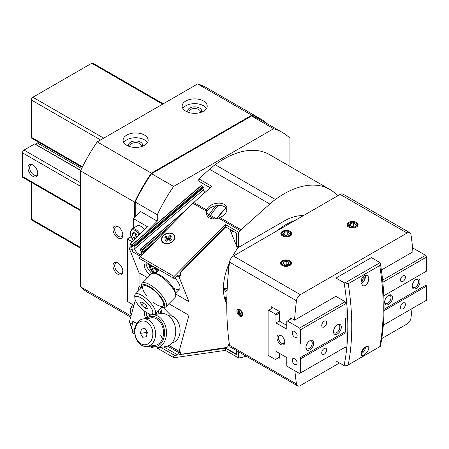<?xml version="1.0" encoding="UTF-8"?>
<svg xmlns="http://www.w3.org/2000/svg" width="449" height="449" viewBox="0 0 449 449"><rect width="100%" height="100%" fill="white"/><g stroke="black" fill="none" stroke-linecap="round" stroke-linejoin="round"><path stroke-width="0.67" d="M171.995 342.913A13.919 10.349 -98.2 0 0 180.094 329.83A13.919 10.349 -98.2 0 0 171.215 315.714L163.038 307.391M151.796 265.606L148.434 264.338A12.527 4.226 -135.3 0 0 144.831 264.366A12.527 4.226 -135.3 0 0 149.966 275.36M160.613 335.038A13.919 10.349 -98.2 0 0 162.291 338.136M144.376 311.05A12.527 9.317 -98.2 0 0 145.583 318.24M136.788 323.538L132.853 321.265L132.068 324.133L129.217 322.489L135.329 300.179M137.624 291.799L139.072 286.513L139.072 272.874L129.217 248.28L131.243 246.232L130.305 243.897L147.339 226.672L133.269 218.545L133.269 228.182M225.724 226.897L180.206 272.706L181.138 275.041L179.112 277.089L188.973 301.683L188.973 315.321L179.112 351.298L169.004 345.455M188.973 315.321L168.891 303.726M141.48 287.899L139.072 286.513M132.332 245.07L130.305 243.897M289.947 166.405L289.947 138.152A117.47 67.821 120 0 0 282.348 132.449A117.47 67.821 120 0 0 273.609 128.723L173.617 186.447A117.47 67.821 120 0 0 157.279 214.745L157.279 221.155L144.309 234.277M157.279 221.155L140.352 211.378L133.269 218.545M131.551 246.411L131.243 246.232M143.787 253.012L142.692 252.209L141.811 249.941L140.262 249.173L140.397 250.048L141.3 251.092L141.581 252.933A5.012 2.133 49.4 0 1 141.233 254.381A5.012 2.133 49.4 0 1 137.725 253.309A5.012 2.133 49.4 0 1 134.52 248.858L133.875 246.81L134.464 246.782L134.33 245.957L132.292 244.57L132.64 246.512L131.422 245.872L132.326 249.672L132.068 249.93L129.217 248.28M130.912 236.904L127.364 238.952L127.364 301.453L133.937 305.253M133.269 304.865L133.269 305.46M131.877 326.513L130.305 325.609L130.895 323.46M174.869 277.858A13.919 4.692 44.7 0 1 180.088 287.13A13.919 4.692 44.7 0 1 173.37 287.966M188.973 301.683L175.638 293.983M147.569 277.779L139.072 272.874M179.112 277.089L176.895 275.809M140.52 256.317L132.853 251.889L132.068 249.93M132.853 321.265L132.068 324.133M132.326 324.099L131.512 328.449A0.556 0.387 -106.6 0 0 131.815 329.173L132.657 329.931L132.259 332.036A0.556 0.387 -106.6 0 0 132.562 332.76L133.841 333.495A0.556 0.387 -106.6 0 0 134.33 333.225L134.492 332.361A0.415 0.292 -106.6 0 0 134.262 331.817L134.094 331.721A0.415 0.292 -106.6 0 1 133.875 331.149L134.52 328.769A5.012 3.491 -106.6 0 1 135.244 327.31M201.135 185.763L202.712 186.341L203.189 187.783M204.896 192.548A5.012 2.133 49.4 0 1 203.397 189.854L202.869 188.182M132.326 249.672L132.853 251.889M146.194 263.866A12.527 4.226 -135.3 0 0 151.891 273.581M158.688 270.494A8.351 2.817 -135.3 0 0 156.527 268.339M150.471 265.106A8.351 2.817 -135.3 0 0 149.64 265.438A8.351 2.817 -135.3 0 0 153.603 273.318M179.112 351.298L181.138 351.006L180.206 354.418L226.61 347.481A2.228 1.285 120 0 0 228.558 345.259L229.192 342.946M180.206 354.418L179.847 354.21M232.273 256.879A48.717 28.124 120 0 1 237.521 248.376L236.674 246.265M236.606 246.097L229.871 229.293M229.467 262.603A48.717 28.124 120 0 0 226.767 303.788M157.279 214.745L135.233 202.016L135.233 216.558M282.348 132.449L260.302 119.72A117.47 67.821 120 0 0 251.563 115.994L151.571 173.724A117.47 67.821 120 0 0 135.233 202.016M273.609 128.723L251.563 115.994M173.617 186.447L151.571 173.724M181.138 275.041L180.352 274.586M226.818 299.303A64.302 37.127 -60 0 1 225.056 299.792M210.48 215.357A64.302 37.127 -60 0 1 218.495 205.288M226.818 299.534A65.414 37.767 -60 0 1 225.14 300.044M209.127 214.577A65.414 37.767 -60 0 1 216.205 205.519M146.206 312.319A12.527 9.317 -98.2 0 0 147.031 316.899M161.842 313.497A8.351 6.207 -98.2 0 0 160.54 308.216M149.483 313.902A8.351 6.207 -98.2 0 0 149.831 315.35M154.535 273.368A6.567 2.217 44.7 0 1 150.668 267.565L150.51 265.348A8.351 2.817 44.7 0 1 150.505 265.118M150.668 267.565A6.567 2.217 44.7 0 1 153.951 267.234A6.567 2.217 44.7 0 1 158.256 270.938M157.661 271.538L156.246 269.703L152.84 267.733L152.172 269.338L154.916 272.913L155.797 273.424M150.746 314.16A8.351 6.207 -98.2 0 0 150.965 315.024M160.495 313.632A6.567 4.883 -98.2 0 0 159.518 309.249M150.892 314.165A6.567 4.883 -98.2 0 0 151.128 314.99M158.873 313.868L158.39 310.388M152.66 314.272L152.727 314.749M157.055 270.753L154.916 272.913M153.423 268.07L152.172 269.338M156.19 312.616L156.415 314.221M131.422 245.872L132.337 245.087M267.318 123.772A118.306 68.304 120 0 0 260.723 118.996A118.306 68.304 120 0 0 251.76 115.197L151.375 173.151A118.306 68.304 120 0 0 134.644 202.134L134.644 217.153M260.723 118.996L206.591 87.746A118.306 68.304 120 0 0 197.633 83.946L97.248 141.901A118.306 68.304 120 0 0 80.517 170.878L80.517 286.799A118.306 68.304 120 0 0 88.285 292.658L130.681 317.134M80.517 286.799L131.007 315.95M117.913 274.294A6.96 4.019 -120 0 0 122.835 271.454A6.96 4.019 -120 0 0 117.913 262.929A6.96 4.019 -120 0 0 112.991 265.774A6.96 4.019 -120 0 0 117.913 274.294M117.913 237.931A6.96 4.019 -120 0 0 122.835 235.091A6.96 4.019 -120 0 0 117.913 226.565A6.96 4.019 -120 0 0 112.991 229.405A6.96 4.019 -120 0 0 117.913 237.931M80.517 170.878L134.644 202.134M97.248 141.901L151.375 173.151M185.824 111.217A12.527 7.235 0 0 0 199.474 112.789A12.527 7.235 0 0 0 207.208 106.104A12.527 7.235 0 0 0 194.681 98.875A12.527 7.235 0 0 0 182.154 106.104A12.527 7.235 0 0 0 185.824 111.217M126.77 145.313A12.527 7.235 0 0 0 140.425 146.879A12.527 7.235 0 0 0 148.153 140.2A12.527 7.235 0 0 0 135.632 132.966A12.527 7.235 0 0 0 123.105 140.2A12.527 7.235 0 0 0 126.77 145.313M197.633 83.946L251.76 115.197M118.362 226.846A5.753 3.323 -120 0 0 115.893 226.773A5.753 3.323 -120 0 0 115.006 231.381A5.753 3.323 -120 0 0 118.766 236.455A5.753 3.323 -120 0 0 121.645 236.741A5.753 3.323 -120 0 0 122.813 234.563M118.362 263.215A5.753 3.323 -120 0 0 115.893 263.136A5.753 3.323 -120 0 0 115.006 267.75A5.753 3.323 -120 0 0 118.766 272.818A5.753 3.323 -120 0 0 121.645 273.104A5.753 3.323 -120 0 0 122.813 270.927M141.25 146.66A5.753 3.323 0 0 0 141.384 145.953A5.753 3.323 0 0 0 135.632 142.63A5.753 3.323 0 0 0 129.873 145.953A5.753 3.323 0 0 0 130.008 146.66M142.153 146.374A6.96 4.019 0 0 0 135.632 140.952A6.96 4.019 0 0 0 129.11 146.374M147.452 142.586A12.527 7.235 0 0 0 135.632 137.736A12.527 7.235 0 0 0 123.806 142.586M200.305 112.57A5.753 3.323 0 0 0 200.434 111.863A5.753 3.323 0 0 0 194.681 108.54A5.753 3.323 0 0 0 188.928 111.863A5.753 3.323 0 0 0 189.057 112.57M201.203 112.278A6.96 4.019 0 0 0 194.681 106.862A6.96 4.019 0 0 0 188.159 112.278M206.506 108.49A12.527 7.235 0 0 0 194.681 103.646A12.527 7.235 0 0 0 182.855 108.49M163.245 103.798L92.848 63.152A2.228 1.285 120 0 0 91.736 63.264L32.884 97.242A2.228 1.285 120 0 0 31.307 99.97L31.307 137.242A2.228 1.285 120 0 0 31.767 138.264L82.206 167.387M35.589 144.303L37.413 143.012A5.012 2.89 120 0 0 38.429 142.108M80.753 170.379L34.932 143.921A0.556 0.32 120 0 0 34.652 143.949L24.027 150.084A2.228 1.285 120 0 0 22.45 152.812L22.45 176.451A2.228 1.285 120 0 0 22.91 177.467L80.517 210.727M32.884 176.339A6.96 4.019 -120 0 0 37.806 173.494A6.96 4.019 -120 0 0 32.884 164.974A6.96 4.019 -120 0 0 27.961 167.814A6.96 4.019 -120 0 0 32.884 176.339M31.307 182.316L31.307 219.067A2.228 1.285 120 0 0 31.767 220.083L80.517 248.23M33.327 165.254A5.753 3.323 -120 0 0 30.858 165.181A5.753 3.323 -120 0 0 29.976 169.789A5.753 3.323 -120 0 0 33.737 174.863A5.753 3.323 -120 0 0 36.61 175.144A5.753 3.323 -120 0 0 37.783 172.966M127.364 238.952L132.354 241.831M133.516 240.653L130.07 234.114L131.804 229.029L137.119 225.959A7.655 4.417 60 0 1 140.947 226.335A7.655 4.417 60 0 1 144.348 229.697M137.489 236.634L136.457 233.974L133.617 232.335L132.197 234.356L133.617 238.021L135.211 238.941M134.661 232.936L132.197 234.356M134.812 233.025L136.176 236.539L133.617 238.021M136.176 236.539L137.074 237.055M141.676 287.702A15.311 5.163 44.7 0 1 141.62 287.225A15.311 5.163 44.7 0 1 149.276 286.456A15.311 5.163 44.7 0 1 162.487 299.427A15.311 5.163 44.7 0 1 161.949 307.324A15.311 5.163 44.7 0 1 161.472 307.273M141.62 287.225L141.497 285.502A16.703 5.635 44.7 0 1 142.131 283.285A16.703 5.635 44.7 0 1 149.854 284.66A16.703 5.635 44.7 0 1 162.785 296.593A16.703 5.635 44.7 0 1 165.883 306.774A16.703 5.635 44.7 0 1 163.677 307.425L161.949 307.324M146.969 296.211A13.919 4.692 44.7 0 1 145.027 285.626A13.919 4.692 44.7 0 1 149.624 287.321A13.919 4.692 44.7 0 1 163.509 303.9A13.919 4.692 44.7 0 1 152.907 302.082M142.131 283.285L151.341 273.969A16.703 5.635 44.7 0 1 153.552 273.312L155.275 273.413A15.311 5.163 44.7 0 1 160.332 275.276A15.311 5.163 44.7 0 1 175.604 293.511L175.727 295.24A16.703 5.635 44.7 0 1 175.093 297.451L165.883 306.774M153.552 273.312A16.703 5.635 44.7 0 1 159.064 275.344A16.703 5.635 44.7 0 1 175.727 295.24M146.419 318.464A15.311 11.382 81.8 0 1 164.356 329.953A15.311 11.382 81.8 0 1 150.364 346.022M145.235 318.633A16.703 12.42 81.8 0 1 151.639 314.906A16.703 12.42 81.8 0 1 166.298 329.673A16.703 12.42 81.8 0 1 156.375 347.969A16.703 12.42 81.8 0 1 149.854 346.6A16.703 12.42 81.8 0 1 149.186 346.19M147.306 319.43A13.919 10.349 81.8 0 1 163.329 330.099A13.919 10.349 81.8 0 1 150.943 344.843M151.639 314.906L160.849 313.582A16.703 12.42 81.8 0 1 175.514 328.354A16.703 12.42 81.8 0 1 165.591 346.65L156.375 347.969M146.374 330.666L145.846 332.58L146.902 334.32A4.176 3.104 -98.2 0 1 146.38 330.677M148.625 320.07A13.919 10.349 -98.2 0 0 143.186 318.925A13.919 10.349 -98.2 0 0 134.919 334.174A13.919 10.349 -98.2 0 0 147.137 346.482A13.919 10.349 -98.2 0 0 155.567 334.887A13.919 10.349 -98.2 0 0 148.625 320.07M146.851 322.023A11.971 8.901 -98.2 0 0 135.054 334.09A11.971 8.901 -98.2 0 0 149.713 342.553A11.971 8.901 -98.2 0 0 146.851 322.023M140.318 333.371L141.519 328.994L145.072 328.511L147.424 332.406L146.228 336.784L142.675 337.266L140.318 333.371L145.846 332.58M146.234 336.756L142.675 337.266M150.802 314.16L153.221 314.306A13.919 4.692 -135.3 0 0 155.062 313.756A13.919 4.692 -135.3 0 0 148.462 300.634A13.919 4.692 -135.3 0 0 135.267 294.185A13.919 4.692 -135.3 0 0 134.739 296.031L134.908 298.45A11.971 4.035 -135.3 0 0 146.851 312.706A11.971 4.035 -135.3 0 0 150.802 314.16A11.971 4.035 -135.3 0 0 146.711 302.407A11.971 4.035 -135.3 0 0 134.908 298.45M146.228 305.483L147.424 308.48L145.072 308.267L141.519 305.067L140.318 302.076L142.675 302.284L146.228 305.483M143.517 303.047L141.519 305.067M146.688 306.639L145.072 308.267M337.631 195.854A91.86 53.038 120 0 0 329.774 189.399A91.86 53.038 120 0 0 275.377 199.479A58.454 33.748 120 0 0 269.787 204.014L241.034 229.759A13.919 8.037 120 0 0 240.181 230.567L238.576 232.195L238.576 247.36L236.606 246.226L236.606 233.183L225.387 226.706A11.135 6.426 120 0 0 225.336 226.751L183.31 269.063L179.707 272.97L180.397 274.698L178.556 276.562L177.029 275.675M236.606 350.658L236.606 354.727L225.387 348.25A11.135 6.426 120 0 1 225.336 348.256L224.691 347.885M240.181 230.567L218.568 218.091L219.903 217.563C224.354 215.531 226.706 212.736 226.97 209.167C227.508 200.72 209.812 201.365 206.652 209.913L206.293 211.002L192.941 203.296A13.919 8.037 -60 0 1 193.794 202.488L211.805 186.357L198.812 178.859L198.812 181.183L210.227 187.772M182.973 354.02L179.707 354.732L180.397 352.207L178.556 352.471L177.866 354.996L174.728 355.445A1.252 0.724 120 0 0 173.673 356.461A1.252 0.724 120 0 0 173.791 357.668A1.252 0.724 120 0 0 174.105 357.718L225.387 350.372L238.576 357.988L240.181 357.758A13.919 8.037 120 0 0 241.034 357.584L246.254 356.231M172.764 233.71A6.96 5.175 158.2 0 1 173.078 241.214A6.96 5.175 158.2 0 1 163.548 243.027A6.96 5.175 158.2 0 1 163.234 235.529A6.96 5.175 158.2 0 1 172.764 233.71M218.568 218.091C211.793 220.01 207.651 218.495 206.153 213.556L206.293 211.002M238.576 232.195L225.387 224.584L174.105 276.444A1.252 0.724 120 0 0 173.791 278.307L139.74 258.646A1.252 0.724 -60 0 1 140.054 256.783L192.941 203.296M173.791 278.307A1.252 0.724 120 0 0 174.728 277.998L177.866 274.833L178.556 276.562M180.397 352.207L168.852 345.539M178.556 352.471L167.584 346.134M177.866 354.996L163.84 346.903M183.31 354.216L225.336 348.256M238.576 247.36L283.847 221.222A58.454 33.748 120 0 1 303.406 215.615M238.576 351.791L238.576 357.988M348.424 223.624A91.86 53.038 120 0 0 348.323 222.648M329.774 189.399L269.546 154.624A91.86 53.038 120 0 0 215.144 164.704A58.454 33.748 120 0 0 209.56 169.239L198.812 178.859M206.186 213.763C207.208 205.075 225.628 202.033 226.846 210.351M225.387 226.706L225.387 224.584M225.387 350.372L225.387 348.25M167.471 240.12L166.871 238.615L164.878 237.465L166.119 236.208L166.641 237.504L169.105 239.828L168.117 237.358L166.119 236.208M172.489 233.991A6.544 4.866 158.2 0 1 174.229 235.938A6.544 4.866 158.2 0 1 169.969 242.887A6.544 4.866 158.2 0 1 162.083 240.804A6.544 4.866 158.2 0 1 164.822 234.647A6.544 4.866 158.2 0 1 172.489 233.991M166.871 238.615L165.008 240.501L166.332 241.27L168.201 239.384L170.193 240.535L171.434 239.278L169.441 238.127L171.31 236.236L169.98 235.472L168.117 237.358M174.279 236.067A6.544 4.866 158.2 0 1 174.33 236.196A6.544 4.866 158.2 0 1 170.07 243.145A6.544 4.866 158.2 0 1 162.19 241.062A6.544 4.866 158.2 0 1 162.14 240.933M166.023 238.127L166.641 237.504M170.345 240.378L169.441 238.127M170.682 236.87L169.98 235.472M169.189 239.957L169.688 238.739M170.294 237.263L170.497 236.769M277.067 230.82A55.67 32.143 -60 0 1 294.561 220.717M228.659 269.742L228.114 269.422A55.67 32.143 -60 0 1 229.226 264.641M228.114 269.422L228.143 268.272A54.278 31.34 -60 0 1 229.422 262.985M236.41 245.609A54.278 31.34 -60 0 1 236.606 245.244M228.552 270.775A29.23 16.877 -60 0 1 226.829 269.389M231.443 233.227A29.23 16.877 -60 0 1 233.031 231.117M227.183 288.814A47.325 27.322 -60 0 1 223.422 288.163M227.099 290.57A47.325 27.322 -60 0 1 224.657 289.425A47.325 27.322 -60 0 1 223.417 288.628M227.031 292.209A48.717 28.124 -60 0 1 223.445 290.217M226.852 297.917A54.278 31.34 -60 0 1 224.304 297.075M226.829 298.933A55.67 32.143 -60 0 1 224.646 298.428M217.17 218.54A55.67 32.143 -60 0 1 225.92 208.302M216.687 218.657A54.278 31.34 -60 0 1 225.774 208.117M365.464 346.892A5.287 3.053 -60 0 1 360.957 353.812M361.928 350.708A13.902 8.026 60 0 1 361.771 351.954A13.65 7.88 0 0 0 362.753 351.387A13.902 8.026 -120 0 0 362.927 349.838A13.902 8.026 0 0 0 364.178 348.912A13.65 7.88 -120 0 0 364.184 347.846M365.256 275.226A5.287 3.053 -60 0 1 361.131 283.291M361.103 280.356A13.902 8.026 0 0 0 361.945 279.952A13.902 8.026 60 0 1 361.771 281.495A13.65 7.88 0 0 0 362.753 280.928A13.902 8.026 -120 0 0 362.927 279.385A13.902 8.026 0 0 0 364.178 278.459A13.65 7.88 -120 0 0 364.178 277.319A13.902 8.026 180 0 1 362.927 278.245A13.902 8.026 -120 0 0 362.798 276.797M361.9 278.116A13.902 8.026 60 0 1 361.945 278.812A13.902 8.026 180 0 1 361.473 279.048M361.013 282.707L362.59 285.457C366.541 288.073 371.379 277.555 367.069 275.506C363.32 274.996 361.299 277.398 361.013 282.707M379.725 265.55L348.233 283.729L344.091 282.713L336.009 278.043L371.435 257.591L380.034 262.659L380.387 263.456L379.725 265.55A250.531 144.645 -120 0 1 379.725 346.707L348.233 364.891A250.531 144.645 -120 0 0 348.233 283.729M361.013 353.167L361.641 355.367C364.302 357.236 371.177 347.919 368.017 346.51C364.953 346.398 362.618 348.615 361.013 353.167M349.451 226.532A4.372 2.526 0 0 0 355.63 226.532A4.372 2.526 0 0 0 355.63 222.962A4.372 2.526 0 0 0 349.451 222.962A4.372 2.526 0 0 0 349.451 226.532M355.647 224.264L353.374 222.957L350.265 223.434L349.434 225.23L351.707 226.537L354.811 226.06L355.647 224.264M282.921 264.944A4.372 2.526 0 0 0 289.1 264.944A4.372 2.526 0 0 0 289.1 261.374A4.372 2.526 0 0 0 282.921 261.374A4.372 2.526 0 0 0 282.921 264.944M289.117 262.676L286.844 261.363L283.74 261.846L282.904 263.636L285.177 264.949L288.286 264.472L289.117 262.676M282.073 265.432A5.568 3.216 0 0 0 289.947 265.432A5.568 3.216 0 0 0 289.947 260.886A5.568 3.216 0 0 0 282.073 260.886A5.568 3.216 0 0 0 282.073 265.432L282.073 265.432M381.381 270.029L412.895 251.838A334.039 192.857 120 0 0 410.992 234.625A5.568 3.216 120 0 0 409.886 232.745L342.963 194.108A5.568 3.216 120 0 0 340.179 194.383L233.418 256.02A5.568 3.216 120 0 0 229.529 262.121A334.039 192.857 120 0 0 229.529 345.326A5.568 3.216 120 0 0 230.634 347.212L297.558 385.848A5.568 3.216 120 0 0 300.342 385.573L339.45 362.994M409.886 232.745A5.568 3.216 120 0 0 407.103 233.02L300.342 294.656A5.568 3.216 120 0 0 296.452 300.757A334.039 192.857 120 0 0 294.55 320.159L290.615 317.886A334.039 192.857 120 0 0 290.525 319.188M282.466 235.882A5.568 3.216 0 0 0 290.34 235.882A5.568 3.216 0 0 0 290.34 231.336A5.568 3.216 0 0 0 282.466 231.336A5.568 3.216 0 0 0 282.466 235.882L282.466 235.882M348.604 227.02A5.568 3.216 0 0 0 356.478 227.02A5.568 3.216 0 0 0 356.478 222.474A5.568 3.216 0 0 0 348.604 222.474A5.568 3.216 0 0 0 348.604 227.02L348.604 227.02M238.817 309.445A3.424 1.976 -120 0 0 238.571 312.235A3.424 1.976 -120 0 0 240.737 315.046A3.424 1.976 -120 0 0 242.207 315.321M242.219 313.105L241.478 314.154L240.002 313.301L239.261 311.398L240.002 310.349L241.478 311.202L242.219 313.105M381.762 338.563L407.103 323.937A5.568 3.216 120 0 0 410.992 317.836A334.039 192.857 120 0 0 412.025 308.592M278.706 357.606L279.789 358.235A334.039 192.857 -60 0 1 279.452 353.352M286.799 325.402L279.244 321.046A334.039 192.857 -60 0 1 279.789 311.64L271.325 306.751A334.039 192.857 120 0 0 271.185 308.766M294.892 370.79A334.039 192.857 120 0 0 296.452 383.968A5.568 3.216 120 0 0 297.558 385.848M237.684 314.014L239.772 316.197C241.551 317.033 242.533 316.478 242.707 314.524C242.533 312.352 241.556 310.652 239.772 309.423C236.859 308.631 236.157 310.164 237.684 314.014M283.313 235.394A4.372 2.526 0 0 0 289.493 235.394A4.372 2.526 0 0 0 289.498 231.824A4.372 2.526 0 0 0 283.313 231.824A4.372 2.526 0 0 0 283.313 235.394M289.51 233.132L287.237 231.819L284.133 232.301L283.302 234.092L285.57 235.405L288.679 234.922L289.51 233.132M379.725 346.707L380.415 346.263C385.287 321.394 385.276 293.792 380.387 263.456M336.009 352.482L336.009 361.002L344.787 365.969L348.233 364.891M344.568 347.537L345.062 347.823L346.044 347.251L346.044 331.8L345.455 331.457L345.455 318.504L346.044 318.841L346.044 303.389L345.062 301.683L336.009 296.452L336.009 278.043M294.55 320.159L336.009 296.228M346.044 318.161L345.455 318.504M290.116 236.006A4.967 2.868 0 0 0 289.919 232.071L289.498 231.824M283.313 231.824L282.892 232.071A4.967 2.868 0 0 0 282.69 236.006M287.237 231.819L287.237 235.147M284.133 232.301L284.133 234.569M240.041 309.591A3.424 1.976 -120 0 0 238.576 309.546A3.424 1.976 -120 0 0 238.049 312.291A3.424 1.976 -120 0 0 240.288 315.305A3.424 1.976 -120 0 0 242 315.479A3.424 1.976 -120 0 0 242.696 314.199M241.871 312.218L240.002 313.301M240.541 310.657L239.261 311.398M289.723 265.55A4.967 2.868 0 0 0 289.526 261.615L289.1 261.374M282.921 261.374L282.494 261.615A4.967 2.868 0 0 0 282.298 265.55M356.253 227.143A4.967 2.868 0 0 0 356.057 223.204L355.63 222.962M349.451 222.962L349.025 223.204A4.967 2.868 0 0 0 348.828 227.143M286.844 261.363L286.844 264.691M283.74 261.846L283.74 264.119M353.374 222.957L353.374 226.279M350.265 223.434L350.265 225.707M362.753 280.928L361.911 280.445M362.927 279.385L361.945 278.812M364.178 278.459L363.342 277.97M362.927 278.245L362.096 277.768M361.945 279.952L361.299 279.575M362.753 351.387L361.911 350.905M362.927 349.838L362.59 349.648M364.178 348.912L363.499 348.525M412.631 248.695L413.361 248.269L425.568 255.318L426.55 257.019L426.55 271.112L383.8 295.796L425.961 271.454L425.961 285.093L426.55 286.114L426.55 300.207L383.334 325.155M425.568 255.318L382.615 280.114M426.55 257.019L382.834 282.264M400.469 280.036A3.48 2.009 -60 0 1 401.99 276.533A3.48 2.009 -60 0 1 404.672 275.602A3.48 2.009 -60 0 1 404.672 279.62A3.48 2.009 -60 0 1 401.193 281.624A3.48 2.009 -60 0 1 400.469 280.036M384.625 302.138A5.568 3.216 -60 0 1 388.559 295.319A5.568 3.216 -60 0 1 392.499 297.592A5.568 3.216 -60 0 1 388.559 304.411A5.568 3.216 -60 0 1 384.625 302.138M412.182 286.226A5.568 3.216 -60 0 1 416.116 279.407A5.568 3.216 -60 0 1 420.056 281.68A5.568 3.216 -60 0 1 416.116 288.499A5.568 3.216 -60 0 1 412.182 286.226M425.961 285.093L384.052 309.288M426.55 286.114L384.035 310.663M400.469 307.307A3.48 2.009 -60 0 1 401.99 303.805A3.48 2.009 -60 0 1 404.672 302.873A3.48 2.009 -60 0 1 404.672 306.892A3.48 2.009 -60 0 1 401.193 308.901A3.48 2.009 -60 0 1 400.469 307.307M415.723 279.66A4.512 2.604 -60 0 1 417.626 279.615A4.512 2.604 -60 0 1 417.626 284.829A4.512 2.604 -60 0 1 413.114 287.433A4.512 2.604 -60 0 1 412.199 285.76M388.166 295.565A4.512 2.604 -60 0 1 390.069 295.526A4.512 2.604 -60 0 1 390.069 300.735A4.512 2.604 -60 0 1 385.556 303.339A4.512 2.604 -60 0 1 384.641 301.672M275.972 359.183L275.972 351.343L286.799 357.595L286.799 365.435L287.388 366.457L299.59 373.506L300.577 372.934L300.577 358.846L299.988 357.819L299.988 344.187L300.577 343.844L300.577 329.751L299.59 328.045L287.388 321.001L286.799 321.344L286.799 329.184L275.972 322.932L275.972 315.091L275.383 314.07L268.687 310.203L268.098 310.545L268.098 354.637L268.687 355.664L275.383 359.526L279.699 357.034M284.812 341.79A4.512 2.604 60 0 1 283.897 343.457A4.512 2.604 60 0 1 279.385 340.853A4.512 2.604 60 0 1 279.385 335.639A4.512 2.604 60 0 1 281.287 335.684M299.59 328.045L345.113 301.767M300.577 329.751L346.044 303.502M287.388 321.001L291.698 318.515M275.972 322.932L279.244 321.046M275.972 315.091L279.699 312.942M275.383 314.07L279.688 311.584M268.687 310.203L272.998 307.717M300.577 372.934L346.044 346.684M326.659 349.923A3.48 2.009 -60 0 1 325.138 353.425A3.48 2.009 -60 0 1 322.455 354.356A3.48 2.009 -60 0 1 322.455 350.338A3.48 2.009 -60 0 1 325.935 348.329A3.48 2.009 -60 0 1 326.659 349.923M300.577 358.846L346.044 332.591M299.988 357.819L345.55 331.514M341.319 327.136A5.568 3.216 -60 0 1 337.384 333.955A5.568 3.216 -60 0 1 333.45 331.682A5.568 3.216 -60 0 1 337.384 324.863A5.568 3.216 -60 0 1 341.319 327.136M313.767 343.047A5.568 3.216 -60 0 1 309.827 349.866A5.568 3.216 -60 0 1 305.892 347.593A5.568 3.216 -60 0 1 309.827 340.774A5.568 3.216 -60 0 1 313.767 343.047M299.988 344.187L300.577 343.844M326.659 322.651A3.48 2.009 -60 0 1 325.138 326.148A3.48 2.009 -60 0 1 322.455 327.085A3.48 2.009 -60 0 1 322.455 323.067A3.48 2.009 -60 0 1 325.935 321.057A3.48 2.009 -60 0 1 326.659 322.651M294.673 337.137A3.48 2.009 -120 0 0 296.413 337.311A3.48 2.009 -120 0 0 296.413 333.293A3.48 2.009 -120 0 0 292.933 331.283A3.48 2.009 -120 0 0 292.4 334.073A3.48 2.009 -120 0 0 294.673 337.137M294.673 364.414A3.48 2.009 -120 0 0 296.413 364.582A3.48 2.009 -120 0 0 296.413 360.569A3.48 2.009 -120 0 0 292.933 358.56A3.48 2.009 -120 0 0 292.4 361.344A3.48 2.009 -120 0 0 294.673 364.414M280.894 335.431L280.894 335.431A5.568 3.216 60 0 1 284.829 342.25A5.568 3.216 60 0 1 280.894 344.523A5.568 3.216 60 0 1 276.954 337.704A5.568 3.216 60 0 1 280.894 335.431M309.434 341.027A4.512 2.604 -60 0 1 311.337 340.982A4.512 2.604 -60 0 1 312.274 343.047A4.512 2.604 -60 0 1 310.304 347.588A4.512 2.604 -60 0 1 306.824 348.8A4.512 2.604 -60 0 1 305.909 347.128M336.991 325.115A4.512 2.604 -60 0 1 338.894 325.07A4.512 2.604 -60 0 1 339.831 327.136A4.512 2.604 -60 0 1 337.861 331.676A4.512 2.604 -60 0 1 334.382 332.889A4.512 2.604 -60 0 1 333.467 331.222M133.841 245.339L202.712 186.341M132.562 244.604L201.438 185.6M141.811 249.941L174.543 221.907M140.531 249.206L186.402 209.907M214.353 218.983L206.321 214.347M134.33 245.957L203.201 186.952M134.492 246.636L203.363 187.631M134.52 248.858L203.397 189.854M142.299 250.559L167.87 228.653M142.692 252.209L155.017 241.652M142.934 252.518L151.683 245.025M134.795 333.091L134.33 333.225M134.728 331.682L134.262 331.817M134.728 331.53L134.094 331.721M134.739 330.891L133.875 331.149M134.969 328.64L134.52 328.769M91.736 63.264L162.594 104.174M32.884 97.242L103.741 138.152M31.307 99.97L100.593 139.97M31.307 137.242L82.498 166.798M37.413 143.012L81.639 168.543M34.652 143.949L80.685 170.525M24.027 150.084L80.517 182.698M22.45 152.812L80.517 186.335M22.45 176.451L80.517 209.975M31.307 219.067L80.517 247.478M133.645 240.524A6.819 3.94 60 0 1 130.266 232.43A6.819 3.94 60 0 1 135.037 230.427A6.819 3.94 60 0 1 138.999 235.108M131.804 229.029A7.655 4.417 60 0 1 135.632 229.405A7.655 4.417 60 0 1 139.875 234.226M131.344 314.721A6.819 3.94 60 0 1 133.432 307.099M131.282 314.94L129.986 309.754L131.804 306.302A7.655 4.417 60 0 1 133.74 305.988M236.606 354.25L225.342 347.751M206.652 209.913L193.794 202.488M241.034 229.759L219.903 217.563M174.105 276.444L140.054 256.783M174.728 355.445L160.708 347.352M269.787 204.014L209.56 169.239M275.377 199.479L215.144 164.704M300.342 294.656L233.418 256.02M407.103 233.02L340.179 194.383M296.452 300.757L229.529 262.121M296.452 383.968L229.529 345.326M380.034 262.659L344.787 283.01M344.091 365.671A247.747 143.035 -120 0 0 344.091 282.713M216.328 218.736L206.372 212.989M134.464 246.782L203.341 187.777M140.262 249.173L188.12 208.173M132.292 244.57L201.163 185.566M134.818 333.321L134.094 333.534M131.804 306.302L133.78 305.163M170.525 315.007L168.038 315.366M151.111 317.791L143.186 318.925M155.062 345.348L147.137 346.482M159.26 269.916L155.758 273.463M143.186 286.176L135.267 294.185M179.566 288.976L175.548 293.034M162.981 305.747L155.062 313.756M173.791 357.668L156.869 347.896M303.103 215.789L302.772 215.593M380.281 346.415L347.341 365.435"/></g></svg>
